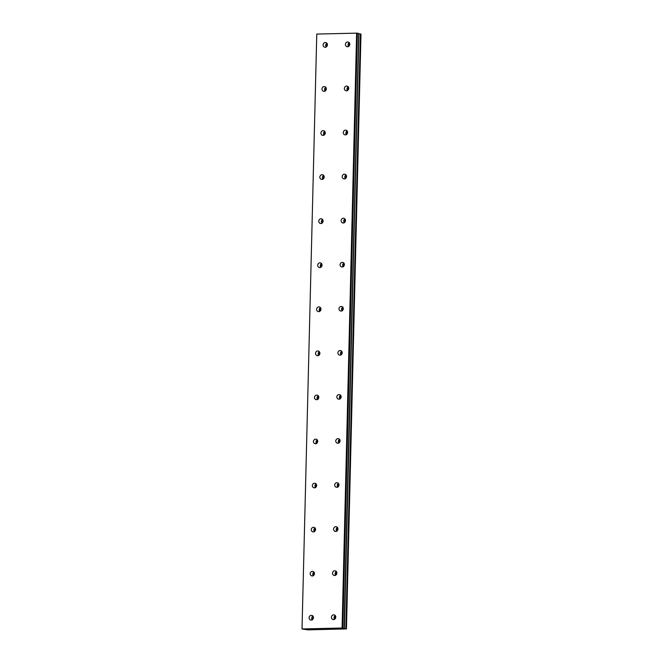 <?xml version="1.0" encoding="UTF-8"?>
<svg xmlns="http://www.w3.org/2000/svg" width="663" height="663" viewBox="0 0 663 663"><rect width="100%" height="100%" fill="white"/><g stroke="black" fill="none" stroke-linecap="round" stroke-linejoin="round"><path stroke-width="0.99" d="M335.279 615.521A2.486 2.18 -79.5 0 0 334.566 619.375M331.417 617.253A2.486 2.18 -79.5 0 0 335.793 617.154A2.486 2.18 -79.5 0 0 331.417 617.253M336.356 571.456A2.486 2.18 -79.5 0 0 335.644 575.31M332.494 573.188A2.486 2.18 -79.5 0 0 336.87 573.089A2.486 2.18 -79.5 0 0 332.494 573.188M326.925 43.203A2.486 2.18 -79.5 0 0 326.213 47.056M323.063 44.935A2.486 2.18 -79.5 0 0 327.439 44.835A2.486 2.18 -79.5 0 0 323.063 44.935M325.848 87.267A2.486 2.18 -79.5 0 0 325.135 91.121M321.986 88.999A2.486 2.18 -79.5 0 0 326.362 88.9A2.486 2.18 -79.5 0 0 321.986 88.999M324.771 131.332A2.486 2.18 -79.5 0 0 324.058 135.186M320.909 133.064A2.486 2.18 -79.5 0 0 325.284 132.965A2.486 2.18 -79.5 0 0 320.909 133.064M323.693 175.397A2.486 2.18 -79.5 0 0 322.98 179.25M319.831 177.129A2.486 2.18 -79.5 0 0 324.207 177.029A2.486 2.18 -79.5 0 0 319.831 177.129M322.616 219.461A2.486 2.18 -79.5 0 0 321.903 223.315M318.754 221.193A2.486 2.18 -79.5 0 0 323.13 221.094A2.486 2.18 -79.5 0 0 318.754 221.193M321.538 263.526A2.486 2.18 -79.5 0 0 320.826 267.38M317.676 265.258A2.486 2.18 -79.5 0 0 322.052 265.159A2.486 2.18 -79.5 0 0 317.676 265.258M320.461 307.591A2.486 2.18 -79.5 0 0 319.748 311.444M316.599 309.323A2.486 2.18 -79.5 0 0 320.975 309.223A2.486 2.18 -79.5 0 0 316.599 309.323M319.392 351.655A2.486 2.18 -79.5 0 0 318.671 355.509M315.522 353.387A2.486 2.18 -79.5 0 0 319.897 353.288A2.486 2.18 -79.5 0 0 315.522 353.387M318.315 395.72A2.486 2.18 -79.5 0 0 317.594 399.574M314.453 397.452A2.486 2.18 -79.5 0 0 318.82 397.352A2.486 2.18 -79.5 0 0 314.453 397.452M317.237 439.784A2.486 2.18 -79.5 0 0 316.524 443.638M313.375 441.517A2.486 2.18 -79.5 0 0 317.743 441.417A2.486 2.18 -79.5 0 0 313.375 441.517M337.434 527.392A2.486 2.18 -79.5 0 0 336.721 531.245M333.572 529.124A2.486 2.18 -79.5 0 0 337.948 529.024A2.486 2.18 -79.5 0 0 333.572 529.124M338.511 483.327A2.486 2.18 -79.5 0 0 337.798 487.181M334.649 485.059A2.486 2.18 -79.5 0 0 339.017 484.96A2.486 2.18 -79.5 0 0 334.649 485.059M339.589 439.262A2.486 2.18 -79.5 0 0 338.876 443.116M335.727 440.994A2.486 2.18 -79.5 0 0 340.094 440.895A2.486 2.18 -79.5 0 0 335.727 440.994M340.666 395.198A2.486 2.18 -79.5 0 0 339.953 399.051M336.804 396.93A2.486 2.18 -79.5 0 0 341.172 396.83A2.486 2.18 -79.5 0 0 336.804 396.93M341.743 351.133A2.486 2.18 -79.5 0 0 341.031 354.987M337.881 352.865A2.486 2.18 -79.5 0 0 342.249 352.766A2.486 2.18 -79.5 0 0 337.881 352.865M342.821 307.068A2.486 2.18 -79.5 0 0 342.108 310.922M338.959 308.809A2.486 2.18 -79.5 0 0 343.326 308.701A2.486 2.18 -79.5 0 0 338.959 308.809M343.898 263.004A2.486 2.18 -79.5 0 0 343.177 266.858M340.036 264.744A2.486 2.18 -79.5 0 0 344.404 264.636A2.486 2.18 -79.5 0 0 340.036 264.744M344.975 218.939A2.486 2.18 -79.5 0 0 344.254 222.793M341.105 220.68A2.486 2.18 -79.5 0 0 345.481 220.572A2.486 2.18 -79.5 0 0 341.105 220.68M346.045 174.875A2.486 2.18 -79.5 0 0 345.332 178.737M342.183 176.615A2.486 2.18 -79.5 0 0 346.558 176.507A2.486 2.18 -79.5 0 0 342.183 176.615M347.122 130.818A2.486 2.18 -79.5 0 0 346.409 134.672M343.26 132.55A2.486 2.18 -79.5 0 0 347.636 132.443A2.486 2.18 -79.5 0 0 343.26 132.55M348.199 86.754A2.486 2.18 -79.5 0 0 347.487 90.607M344.337 88.486A2.486 2.18 -79.5 0 0 348.713 88.386A2.486 2.18 -79.5 0 0 344.337 88.486M349.277 42.689A2.486 2.18 -79.5 0 0 348.564 46.543M345.415 44.421A2.486 2.18 -79.5 0 0 349.791 44.322A2.486 2.18 -79.5 0 0 345.415 44.421M312.928 616.035A2.486 2.18 -79.5 0 0 312.215 619.897M309.066 617.775A2.486 2.18 -79.5 0 0 313.442 617.667A2.486 2.18 -79.5 0 0 309.066 617.775M314.005 571.97A2.486 2.18 -79.5 0 0 313.292 575.832M310.143 573.71A2.486 2.18 -79.5 0 0 314.511 573.603A2.486 2.18 -79.5 0 0 310.143 573.71M315.082 527.914A2.486 2.18 -79.5 0 0 314.37 531.767M311.22 529.646A2.486 2.18 -79.5 0 0 315.588 529.546A2.486 2.18 -79.5 0 0 311.22 529.646M316.16 483.849A2.486 2.18 -79.5 0 0 315.447 487.703M312.298 485.581A2.486 2.18 -79.5 0 0 316.665 485.482A2.486 2.18 -79.5 0 0 312.298 485.581M358.733 33.639L344.097 628.632L346.451 628.93L308.022 629.85L302.013 628.996L316.773 34.07L356.619 33.15L342.083 628.018L302.237 628.938M334.807 619.209A4.426 3.87 100.5 0 1 334.732 618.223A4.426 3.87 100.5 0 1 335.445 615.761M335.884 575.144A4.426 3.87 100.5 0 1 335.801 574.158A4.426 3.87 100.5 0 1 336.522 571.697M326.453 46.891A4.426 3.87 100.5 0 1 326.378 45.904A4.426 3.87 100.5 0 1 327.091 43.443M325.376 90.955A4.426 3.87 100.5 0 1 325.301 89.969A4.426 3.87 100.5 0 1 326.014 87.508M324.298 135.02A4.426 3.87 100.5 0 1 324.224 134.034A4.426 3.87 100.5 0 1 324.936 131.572M323.221 179.085A4.426 3.87 100.5 0 1 323.146 178.098A4.426 3.87 100.5 0 1 323.859 175.637M322.143 223.149A4.426 3.87 100.5 0 1 322.069 222.163A4.426 3.87 100.5 0 1 322.782 219.702M321.066 267.214A4.426 3.87 100.5 0 1 320.991 266.228A4.426 3.87 100.5 0 1 321.704 263.766M319.989 311.279A4.426 3.87 100.5 0 1 319.914 310.292A4.426 3.87 100.5 0 1 320.627 307.831M318.911 355.343A4.426 3.87 100.5 0 1 318.837 354.357A4.426 3.87 100.5 0 1 319.549 351.896M317.834 399.408A4.426 3.87 100.5 0 1 317.759 398.422A4.426 3.87 100.5 0 1 318.472 395.96M316.757 443.472A4.426 3.87 100.5 0 1 316.682 442.486A4.426 3.87 100.5 0 1 317.395 440.025M336.953 531.08A4.426 3.87 100.5 0 1 336.879 530.093A4.426 3.87 100.5 0 1 337.591 527.632M338.031 487.015A4.426 3.87 100.5 0 1 337.956 486.029A4.426 3.87 100.5 0 1 338.669 483.567M339.108 442.95A4.426 3.87 100.5 0 1 339.033 441.964A4.426 3.87 100.5 0 1 339.746 439.503M340.185 398.886A4.426 3.87 100.5 0 1 340.111 397.899A4.426 3.87 100.5 0 1 340.823 395.438M341.263 354.821A4.426 3.87 100.5 0 1 341.188 353.835A4.426 3.87 100.5 0 1 341.901 351.373M342.34 310.756A4.426 3.87 100.5 0 1 342.265 309.77A4.426 3.87 100.5 0 1 342.978 307.309M343.417 266.692A4.426 3.87 100.5 0 1 343.343 265.706A4.426 3.87 100.5 0 1 344.056 263.244M344.495 222.627A4.426 3.87 100.5 0 1 344.42 221.641A4.426 3.87 100.5 0 1 345.133 219.18M345.572 178.562A4.426 3.87 100.5 0 1 345.498 177.576A4.426 3.87 100.5 0 1 346.21 175.115M346.65 134.506A4.426 3.87 100.5 0 1 346.575 133.512A4.426 3.87 100.5 0 1 347.288 131.059M347.727 90.441A4.426 3.87 100.5 0 1 347.652 89.447A4.426 3.87 100.5 0 1 348.365 86.994M348.804 46.377A4.426 3.87 100.5 0 1 348.73 45.391A4.426 3.87 100.5 0 1 349.442 42.929M312.447 619.723A4.426 3.87 100.5 0 1 312.372 618.736A4.426 3.87 100.5 0 1 313.085 616.275M313.524 575.666A4.426 3.87 100.5 0 1 313.45 574.672A4.426 3.87 100.5 0 1 314.163 572.219M314.602 531.602A4.426 3.87 100.5 0 1 314.527 530.607A4.426 3.87 100.5 0 1 315.24 528.154M315.679 487.537A4.426 3.87 100.5 0 1 315.605 486.543A4.426 3.87 100.5 0 1 316.317 484.089M344.395 628.549L358.915 33.672M344.379 628.541L342.083 628.018M356.619 33.15L357.365 33.191L342.829 628.052M302.013 628.996L316.773 34.07M357.365 33.191L358.741 33.44L344.205 628.309M358.932 33.863L360.382 33.962L345.846 628.831M345.987 628.839L360.382 33.962M360.531 33.979L360.987 34.062L346.451 628.93"/></g></svg>
